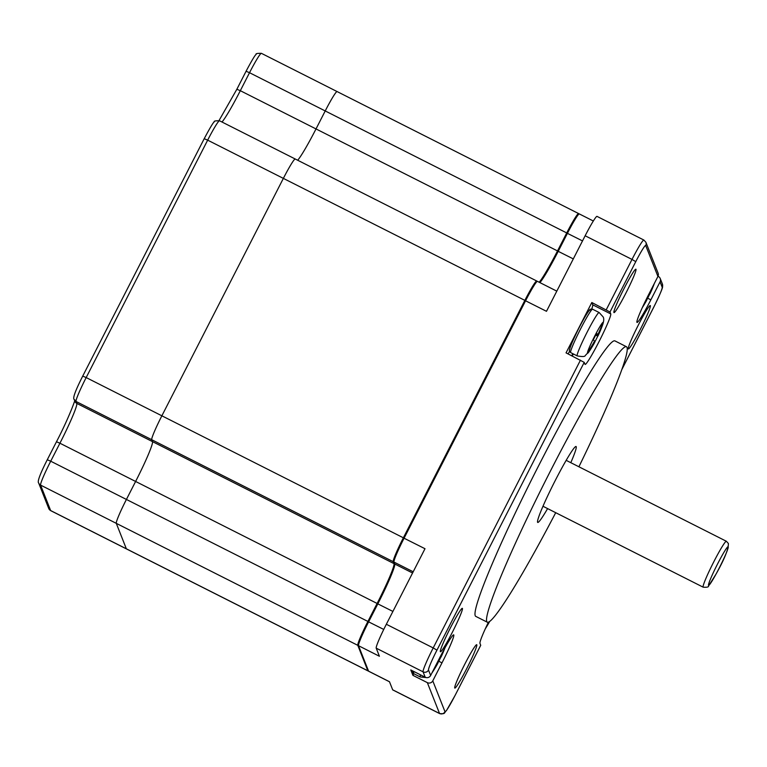 <?xml version="1.0" encoding="UTF-8"?>
<svg xmlns="http://www.w3.org/2000/svg" width="767" height="767" viewBox="0 0 767 767"><rect width="100%" height="100%" fill="white"/><g stroke="black" fill="none" stroke-linecap="round" stroke-linejoin="round"><path stroke-width="1.15" d="M389.511 681.796L368.659 671.259A24.304 1.86 -63.2 0 1 368.572 671.154L358.505 645.699A24.304 1.86 -63.2 0 1 358.496 645.68A24.304 1.86 -63.2 0 1 368.639 621.807L377.843 603.821A40.498 3.106 116.8 0 0 394.737 564.023A40.498 3.106 116.8 0 0 394.727 563.985L393.96 562.058A24.304 1.86 -63.2 0 1 393.95 562.038L393.605 560.974A23.489 1.802 -63.2 0 1 393.596 560.955A23.489 1.802 -63.2 0 1 403.404 537.878L524.896 300.453A23.489 1.802 -63.2 0 1 536.21 281.729L537.293 281.364A24.304 1.86 -63.2 0 1 537.456 281.364L556.804 291.144M358.141 644.596L358.151 644.616A23.489 1.802 -63.2 0 1 358.141 644.596A23.489 1.802 -63.2 0 1 367.949 621.519L377.153 603.533A41.313 3.173 116.8 0 0 394.43 563.256M539.354 282.333A41.313 3.173 116.8 0 0 557.551 251.001L566.755 233.015A23.489 1.802 -63.2 0 1 578.069 214.281L579.152 213.926A24.304 1.86 -63.2 0 1 579.315 213.926L593.332 221.001M393.596 560.955L393.95 562.038A24.304 1.86 -63.2 0 1 404.094 538.166L525.587 300.741A24.304 1.86 -63.2 0 1 537.293 281.364M539.891 282.601A40.498 3.106 116.8 0 0 558.242 251.288L567.446 233.302A24.304 1.86 -63.2 0 1 579.152 213.926M610.753 313.933A28.35 2.176 116.8 0 1 599.372 340.951A28.35 2.176 116.8 0 1 585.087 364.411A28.35 2.176 116.8 0 1 584.981 364.287L584.224 362.36L566.046 352.868L591.817 302.514L609.995 311.996L610.753 313.933L592.728 304.825L591.817 302.514M403.404 537.878L424.995 548.721L386.338 624.261A24.304 1.86 -63.2 0 0 376.213 648.163L379.416 656.264L358.505 645.699M621.855 369.493L653.752 307.145A20.249 1.553 116.8 0 0 662.199 287.232L660.061 281.834L650.857 299.82A28.35 2.176 116.8 0 1 637.013 322.428A28.35 2.176 116.8 0 1 648.729 294.423L657.933 276.436L645.728 245.584A4.046 4.027 -21.6 0 0 645.891 242.267L643.877 240.052A24.304 1.86 116.8 0 0 632.008 259.428L585.144 235.766L546.487 311.306L524.896 300.453M412.924 675.353L427.334 682.63A4.046 4.027 158.4 0 0 432.78 680.856L441.984 662.87A28.35 2.176 116.8 0 0 453.7 634.865A28.35 2.176 116.8 0 0 439.855 657.472L430.651 675.459A4.046 4.027 158.4 0 1 425.206 677.232L410.786 669.946L412.924 675.353L413.777 673.685M488.435 622.171A28.35 2.176 116.8 0 0 479.96 643.36L480.727 645.315L454.956 695.679L480.717 645.287M578.903 466.777A154.311 11.841 116.8 0 0 627.023 347.413A154.311 11.841 116.8 0 0 626.466 346.732L614.933 340.903A154.311 11.841 116.8 0 0 537.159 468.627A154.311 11.841 116.8 0 0 475.224 615.7A154.311 11.841 116.8 0 0 475.78 616.38L487.313 622.21A154.311 11.841 116.8 0 0 555.711 512.692M462.434 608.461A24.304 1.86 -63.2 0 1 452.309 632.353A24.304 1.86 -63.2 0 1 440.344 651.624A24.304 1.86 -63.2 0 1 440.335 651.605A24.304 1.86 -63.2 0 1 449.73 629.199A24.304 1.86 -63.2 0 1 462.185 608.346A24.304 1.86 -63.2 0 1 462.434 608.461M454.726 687.98A24.304 1.86 -63.2 0 1 454.716 687.961A24.304 1.86 -63.2 0 1 464.102 665.555A24.304 1.86 -63.2 0 1 476.566 644.711A24.304 1.86 -63.2 0 1 476.815 644.817A24.304 1.86 -63.2 0 1 466.681 668.709A24.304 1.86 -63.2 0 1 454.726 687.98M628.278 348.832A24.304 1.86 -63.2 0 1 628.269 348.812A24.304 1.86 -63.2 0 1 637.655 326.406A24.304 1.86 -63.2 0 1 650.119 305.563A24.304 1.86 -63.2 0 1 650.368 305.669A24.304 1.86 -63.2 0 1 640.234 329.561A24.304 1.86 -63.2 0 1 628.278 348.832M635.987 269.303A24.304 1.86 -63.2 0 1 625.862 293.205A24.304 1.86 -63.2 0 1 613.897 312.476A24.304 1.86 -63.2 0 1 613.888 312.447A24.304 1.86 -63.2 0 1 623.283 290.051A24.304 1.86 -63.2 0 1 635.738 269.198A24.304 1.86 -63.2 0 1 635.987 269.303M626.466 346.732A154.311 11.841 116.8 0 0 548.693 474.447A154.311 11.841 116.8 0 0 486.757 621.529A154.311 11.841 116.8 0 0 487.313 622.21M547.609 508.598A42.53 3.26 -63.2 0 1 537.715 522.432A42.53 3.26 -63.2 0 1 537.562 522.241A42.53 3.26 -63.2 0 1 554.637 481.714A42.53 3.26 -63.2 0 1 576.065 446.509A42.53 3.26 -63.2 0 1 576.218 446.701A42.53 3.26 -63.2 0 1 570.801 462.683M657.933 276.436A4.046 4.027 -21.6 0 0 658.086 273.129L645.891 242.267M660.061 281.834A4.046 4.027 -21.6 0 0 658.297 276.417L658.009 276.264M585.144 235.766A24.304 1.86 -63.2 0 1 597.023 216.39L643.877 240.052M368.572 671.154L389.473 681.719L392.675 689.811A24.304 1.86 -63.2 0 0 392.771 689.926L439.625 713.588C445.934 714.029 443.518 713.281 446.634 710.309L454.956 695.679M591.74 308.996A28.35 2.176 116.8 0 0 592.728 304.825M568.079 353.894L569.622 351.401M572.105 355.936A28.35 2.176 116.8 0 0 573.495 354.018M571.674 355.715L572.911 353.731M367.939 670.895L50.737 510.669A24.304 1.86 -63.2 0 1 50.651 510.563L126.344 548.798A24.304 1.86 116.8 0 0 126.44 548.904A24.304 1.86 -63.2 0 1 126.344 548.798L116.287 523.343L126.344 548.798L367.853 670.789A24.304 1.86 116.8 0 0 367.939 670.895A24.304 1.86 116.8 0 0 368.4 670.713M578.826 214.031L578.682 213.667A24.304 1.86 116.8 0 0 578.596 213.562L337.096 91.57A24.304 1.86 116.8 0 0 325.218 110.947L316.014 128.933A40.498 3.106 -63.2 0 1 297.673 160.245A40.498 3.106 116.8 0 0 316.014 128.933L325.218 110.947A24.304 1.86 -63.2 0 1 337.096 91.57A24.304 1.86 -63.2 0 1 337.183 91.676M536.967 281.479L536.823 281.115A24.304 1.86 116.8 0 0 536.737 281L295.237 159.009A24.304 1.86 116.8 0 0 283.359 178.385L161.866 415.81A24.304 1.86 116.8 0 0 151.741 439.702L152.499 441.629A40.498 3.106 -63.2 0 1 135.615 481.465L126.411 499.451A24.304 1.86 116.8 0 0 116.287 523.343A24.304 1.86 -63.2 0 1 126.411 499.451L135.615 481.465A40.498 3.106 116.8 0 0 152.499 441.629L151.741 439.702A24.304 1.86 -63.2 0 1 161.866 415.81L283.359 178.385A24.304 1.86 -63.2 0 1 295.237 159.009A24.304 1.86 -63.2 0 1 295.324 159.114M536.737 281A24.304 1.86 116.8 0 0 524.858 300.376L403.365 537.801A24.304 1.86 116.8 0 0 393.241 561.693L393.998 563.62A40.498 3.106 -63.2 0 1 377.115 603.456L367.911 621.443A24.304 1.86 116.8 0 0 357.786 645.335L367.853 670.789M578.596 213.562A24.304 1.86 116.8 0 0 566.727 232.938L557.513 250.924A40.498 3.106 -63.2 0 1 539.172 282.237M489.384 621.663A123.861 123.209 158.4 0 1 485.875 627.569M444.62 648.479A123.861 123.209 158.4 0 1 441.159 656.485A123.861 8.399 27.1 0 1 441.111 656.897A123.861 8.399 27.1 0 1 440.804 657.194A122.979 122.336 158.4 0 1 437.842 663.024M431.907 673.004A17.334 1.333 -63.2 0 0 432.463 672.189L432.463 672.189A123.909 123.909 0 0 0 437.775 663.407A123.861 8.399 -152.9 0 0 437.842 662.966A123.861 123.209 158.4 0 1 432.588 671.662M435.829 665.334A123.861 123.209 -21.6 0 0 437.564 662.276A123.861 8.399 -152.9 0 0 437.468 662.122M440.795 655.651A123.861 8.399 27.1 0 1 440.881 655.795A123.861 123.209 -21.6 0 0 442.099 653.148M441.159 656.485L440.526 656.168M440.804 657.194L440.162 656.868M437.842 662.966L437.324 662.707M570.686 352.609L569.641 351.449C569.603 351.056 566.938 352.523 578.328 329.216C583.802 318.573 587.551 312.179 589.564 310.031C589.718 309.254 590.734 308.986 592.603 309.226A24.304 1.86 -63.2 0 0 580.36 329.34A24.304 1.86 -63.2 0 0 570.6 352.504A24.304 1.86 -63.2 0 0 570.686 352.609L577.225 355.907A24.304 1.86 -63.2 0 1 577.139 355.802A24.304 1.86 -63.2 0 1 586.889 332.638A24.304 1.86 -63.2 0 1 599.142 312.524L603.083 316.848C604.108 318.401 603.926 321.172 602.517 325.17L602.517 325.17A17.334 1.333 -63.2 0 0 603.198 322.428A17.334 1.333 -63.2 0 0 594.665 336.176A17.334 1.333 -63.2 0 0 587.445 353.223A17.334 1.333 -63.2 0 0 589.411 351.123L589.411 351.123A123.909 123.909 0 0 0 594.722 342.341A123.861 8.399 -152.9 0 0 594.789 341.909A123.861 123.209 158.4 0 1 588.759 351.765A122.979 8.341 -152.9 0 0 588.673 351.439A122.979 8.341 -152.9 0 0 588.481 351.065A123.861 123.209 -21.6 0 0 594.511 341.219A123.861 8.399 -152.9 0 0 593.294 339.723A122.979 122.336 -21.6 0 0 596.611 333.242A123.861 8.399 27.1 0 1 597.829 334.738A123.861 123.209 -21.6 0 0 602.287 324.086A122.979 8.341 27.1 0 1 602.478 324.46A122.979 8.341 27.1 0 1 602.565 324.786A123.861 123.209 158.4 0 1 598.107 335.428A123.861 8.399 27.1 0 1 598.059 335.831A123.861 8.399 27.1 0 1 597.752 336.128A122.979 122.336 158.4 0 1 594.789 341.967M598.107 335.428L596.055 334.393M597.752 336.128L595.71 335.102M594.789 341.909L594.272 341.651M597.829 334.738L596.275 333.952M654.002 284.106A123.861 123.209 158.4 0 1 650.033 293.435A123.861 8.399 27.1 0 1 649.975 293.847A123.861 8.399 27.1 0 1 649.678 294.144A122.979 122.336 158.4 0 1 646.715 299.974M642.276 307.692A123.909 123.909 0 0 0 646.648 300.357A123.861 8.399 -152.9 0 0 646.715 299.926A123.861 123.209 158.4 0 1 642.823 306.512M645.421 301.038A123.861 123.209 -21.6 0 0 646.437 299.226A123.861 8.399 -152.9 0 0 646.37 299.111M649.659 292.591A123.861 8.399 27.1 0 1 649.754 292.745A123.861 123.209 -21.6 0 0 651.212 289.552M650.033 293.435L649.39 293.119M649.678 294.144L649.035 293.819M646.715 299.926L646.197 299.657M557.551 251.001L573.304 258.901M566.755 233.015L582.508 240.915M367.949 621.519L383.749 629.439M377.153 603.533L392.905 611.433M580.466 360.154L433.202 647.933L386.338 624.261M645.728 245.584A20.249 1.553 116.8 0 0 635.766 261.643L632.008 259.428L606.237 309.791M584.224 362.36L436.95 650.138A20.249 1.553 116.8 0 0 428.513 670.061L430.651 675.459M635.766 261.643L609.995 311.996M432.78 680.856L444.985 711.709A20.249 1.553 116.8 0 0 454.946 695.65M662.199 287.232A4.046 4.027 -21.6 0 0 662.362 283.924L660.224 278.526M436.95 650.138L433.202 647.933A24.304 1.86 116.8 0 0 423.068 671.834L425.206 677.232M428.513 670.061A4.046 4.027 158.4 0 1 423.068 671.834L376.213 648.163M427.334 682.63L439.539 713.483L392.675 689.811M444.985 711.709A4.046 4.027 158.4 0 1 439.539 713.483A24.304 1.86 116.8 0 0 439.625 713.588M441.984 662.87L438.782 661.25M394.727 563.985L412.569 573.007M393.96 562.058L413.202 571.779M650.857 299.82L647.655 298.2M50.737 510.669L48.724 508.454A4.046 4.027 -21.6 0 0 50.651 510.563L40.593 485.108L357.786 645.335M48.724 508.454L38.666 482.999A4.046 4.027 -21.6 0 0 40.593 485.108A24.304 1.86 -63.2 0 1 50.718 461.207L367.911 621.443M38.666 482.999C37.142 481.849 40.009 474.092 47.266 459.749L50.718 461.207L59.922 443.221L377.115 603.456M47.286 459.74L56.47 441.763L59.922 443.221A40.498 3.106 116.8 0 0 76.805 403.394L393.998 563.62M74.121 399.358C72.597 398.207 75.463 390.451 82.721 376.108L86.172 377.565A24.304 1.86 -63.2 0 0 76.048 401.467A4.046 4.027 -21.6 0 1 74.121 399.358L74.878 401.285A4.046 4.027 -21.6 0 0 76.805 403.394L76.048 401.467L393.241 561.693M524.858 300.376L207.665 140.15A24.304 1.86 -63.2 0 1 219.535 120.774C215.402 120.716 213.657 121.071 214.3 121.838C213.351 122.221 209.985 127.84 204.214 138.693L82.721 376.108L204.214 138.693L207.665 140.15L86.172 377.565L403.365 537.801M221.979 122.011A40.498 3.106 116.8 0 0 240.32 90.698L557.513 250.924M236.869 89.26L240.32 90.698L249.524 72.712L566.727 232.938M236.888 89.221L246.073 71.245L249.524 72.712A24.304 1.86 -63.2 0 1 261.394 53.326C257.261 53.278 255.516 53.623 256.159 54.39C255.21 54.783 251.844 60.401 246.073 71.245L236.869 89.231L219.026 120.553M726.368 541.262A25.723 1.975 116.8 0 0 713.406 562.556A25.723 1.975 116.8 0 0 703.08 587.062A25.723 1.975 116.8 0 0 703.166 587.177C706.886 587.464 708.679 587.062 708.564 585.978L716.09 574.004C724.441 559.181 728.535 549.009 728.382 543.487L726.368 541.262L566.171 460.344M728.219 546.794A21.668 1.659 116.8 0 0 717.557 563.975A21.668 1.659 116.8 0 0 708.526 585.288A21.668 1.659 116.8 0 0 719.187 568.107A21.668 1.659 116.8 0 0 728.219 546.794M412.569 670.857L412.694 672.506L413.739 673.666A24.304 1.86 -63.2 0 1 413.653 673.56A24.304 1.86 -63.2 0 1 413.979 671.566M413.739 673.666L420.278 676.964A24.304 1.86 -63.2 0 1 420.191 676.858A24.304 1.86 -63.2 0 1 420.517 674.864M569.718 349.79A22.272 1.707 -63.2 0 1 579.008 327.883A22.272 1.707 -63.2 0 1 589.967 310.223M621.816 369.589L653.762 307.174C659.793 294.864 662.746 287.999 662.602 286.551L662.362 283.924M47.266 459.749L56.47 441.763C68.723 418.437 76.422 397.124 74.667 400.24M337.096 91.57L261.394 53.326M295.237 159.009L219.535 120.774M542.978 506.258L703.166 587.177M485.329 628.758A123.909 123.909 0 0 0 489.672 621.462M432.463 672.189L431.898 673.023M426.126 677.568L420.278 676.964M441.111 656.897A123.909 123.909 0 0 0 444.975 647.847M592.603 309.226L599.142 312.524M589.411 351.123L585.221 355.591C585.048 356.713 582.374 356.818 577.225 355.907M598.059 335.831A123.909 123.909 0 0 0 602.517 325.17M649.975 293.847A123.909 123.909 0 0 0 654.376 283.378"/></g></svg>
